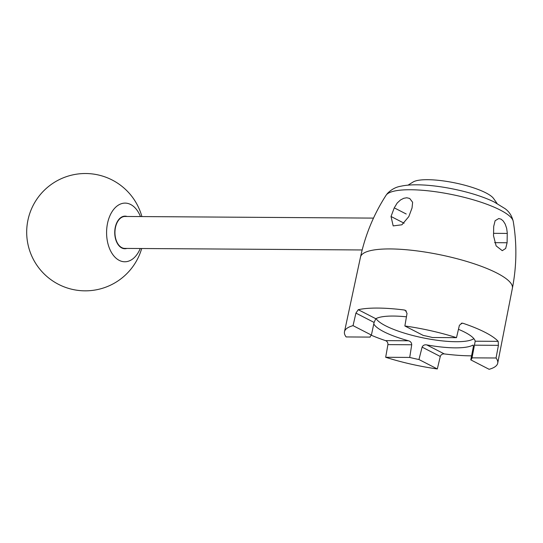 <?xml version="1.0" encoding="UTF-8"?>
<svg xmlns="http://www.w3.org/2000/svg" width="543" height="543" viewBox="0 0 543 543"><rect width="100%" height="100%" fill="white"/><g stroke="black" fill="none" stroke-linecap="round" stroke-linejoin="round"><path stroke-width="0.81" d="M507.094 242.748L505.662 248.477L502.275 250.676L496.139 245.898L493.519 235.764L493.696 226.445L495.114 220.729L498.807 218.517L501.175 219.223L503.259 221.028L505.187 224.076L506.646 228.284L507.264 232.832L507.094 242.748L494.625 242.66M408.811 216.603L401.908 224.782L393.18 225.902L391.028 216.481L394.259 207.854L397.204 203.007L400.51 199.967L403.788 198.276L406.768 197.767L409.687 198.446L412.619 202.267L412.042 207.969L408.811 216.603M406.449 316.82A51.979 12.238 -168.4 0 0 375.804 318.721L374.1 322.44L371.398 335.072L353.045 325.644L355.923 313.101L358.251 309.693A78.07 18.381 11.6 0 1 404.277 309.999L405.417 310.352L407.026 313.433L404.868 325.983L423.221 335.418A51.979 12.238 -168.4 0 1 432.459 337.508L456.493 337.665L459.405 325.284L462.107 323.139L463.043 323.295A78.07 18.381 11.6 0 1 498.182 341.357L498.42 345.341L496.058 358L472.023 357.844L475.193 341.208A51.979 12.238 -168.4 0 0 458.462 329.316M471.568 355.841A78.07 18.381 11.6 0 1 444.269 353.914C442.314 353.785 440.984 354.633 440.285 356.466L437.312 368.955L418.958 359.527L422.108 347.126C422.99 345.287 424.531 344.54 426.717 344.893A51.979 12.238 -168.4 0 0 472.743 345.199L473.116 345.151M473.333 345.497L472.743 345.199C473.374 344.859 473.53 345.619 473.218 347.459L470.781 359.866L489.134 369.301A78.212 18.414 -168.4 0 0 497.714 363.158A78.212 18.414 -168.4 0 0 496.058 358M353.045 325.644A78.212 18.414 -168.4 0 0 344.486 331.705A78.212 18.414 -168.4 0 0 346.122 336.938L370.156 337.094A51.979 12.238 -168.4 0 1 370.17 337.02A51.979 12.238 -168.4 0 1 371.398 335.072M373.788 323.913A51.979 12.238 -168.4 0 0 383.562 331.59A51.979 12.238 -168.4 0 0 408.492 340.773C410.569 341.384 411.642 342.714 411.723 344.771L409.721 357.437A51.979 12.238 -168.4 0 0 418.958 359.527M470.781 359.866A51.979 12.238 -168.4 0 0 472.003 357.918A51.979 12.238 -168.4 0 0 472.023 357.844M409.721 357.437L385.679 357.274A78.212 18.414 -168.4 0 0 437.312 368.955M385.679 357.274L387.912 344.615C388.014 342.647 387.213 341.316 385.503 340.617A78.07 18.381 11.6 0 1 371.242 335.214M456.493 337.665A78.212 18.414 -168.4 0 0 404.868 325.983M497.042 203.428L493.614 198.555A42.368 9.971 -168.4 0 0 454.871 182.882A42.368 9.971 -168.4 0 0 413.087 182.02L408.017 185.156M405.594 321.755A20.369 4.792 -168.4 0 0 405.512 322.257M376.041 318.592A51.164 12.048 -168.4 0 0 455.93 341.717A51.164 12.048 -168.4 0 0 473.869 338.669M362.174 249.963L124.842 248.409A15.971 10.005 -89.6 0 1 114.946 232.37A15.971 10.005 -89.6 0 1 125.053 216.467L373.503 218.103M126.879 248.416A16.297 10.208 -89.6 0 1 124.842 248.735A16.297 10.208 -89.6 0 1 114.743 232.37A16.297 10.208 -89.6 0 1 125.06 216.141A16.297 10.208 -89.6 0 1 127.089 216.481M140.257 248.504A29.329 18.367 -89.6 0 1 110.48 250.656A29.329 18.367 -89.6 0 1 118.768 204.887A29.329 18.367 -89.6 0 1 140.467 216.569M493.607 233.334L507.271 233.429M404.121 223.214L391.028 216.481M406.218 214.003L394.259 207.854M360.511 257.022A77.527 18.252 -168.4 0 1 440.122 254.776A77.527 18.252 -168.4 0 1 512.395 288.204C516.719 265.941 516.997 243.658 513.23 221.361A65.174 15.347 -168.4 0 0 452.455 194.652A65.174 15.347 -168.4 0 0 386.073 195.263C373.828 214.268 365.31 234.861 360.511 257.022L344.486 331.705M355.923 313.101L374.1 322.44M358.251 309.693L375.804 318.721M404.277 309.999L406.334 311.058M422.108 347.126L440.285 356.466M426.717 344.893L444.269 353.914M463.043 323.295L461.197 323.282M498.182 341.357L475.193 341.208M408.492 340.773L385.503 340.617M498.42 345.341L474.609 345.185M411.723 344.771L387.912 344.615M513.23 221.361C511.893 215.863 509.171 211.634 505.078 208.668L493.913 201.833C486.596 198.324 477.894 195.202 467.808 192.453C443.414 185.882 416.135 182.787 400.836 186.229C395.901 187.002 391.428 189.412 387.424 193.451L386.073 195.263M512.395 288.204L497.714 363.158M141.899 216.582A58.658 58.658 0 0 0 66.416 176.658A58.658 58.658 0 0 0 44.845 274.609A58.658 58.658 0 0 0 141.689 248.518"/></g></svg>
